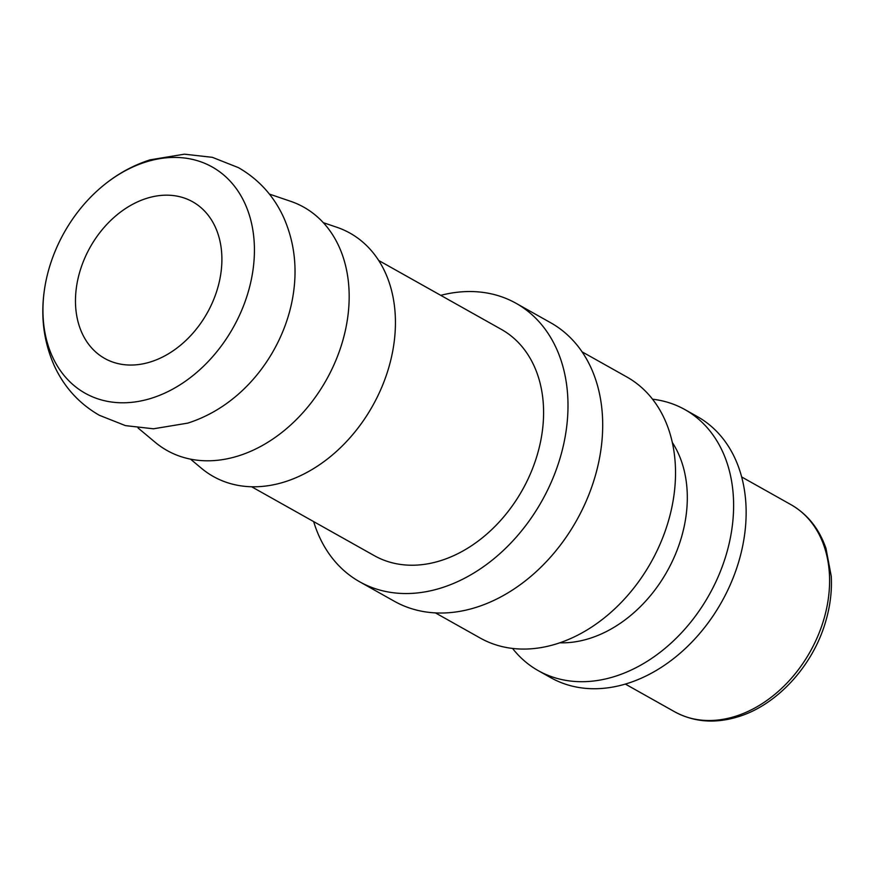 <?xml version="1.0" encoding="UTF-8"?>
<svg xmlns="http://www.w3.org/2000/svg" width="875" height="875" viewBox="0 0 875 875"><rect width="100%" height="100%" fill="white"/><g stroke="black" fill="none" stroke-linecap="round" stroke-linejoin="round"><path stroke-width="1.31" d="M44.92 286.639C40.239 314.672 43.367 341.042 54.294 365.761C64.181 387.166 79.209 403.681 99.378 415.297L125.453 425.622L153.453 428.794L187.852 423.106C206.019 417.244 222.589 407.827 237.584 394.855A129.752 96.95 -60.7 0 0 292.928 296.33C297.609 268.286 294.481 241.916 283.555 217.208C273.667 195.792 258.639 179.287 238.47 167.661L212.395 157.336L184.395 154.175L149.997 159.862C131.83 165.725 115.259 175.142 100.264 188.103A129.752 96.95 -60.7 0 0 44.92 286.639A129.752 96.95 -60.7 0 0 151.769 398.136A129.752 96.95 -60.7 0 0 254.384 246.63A129.752 96.95 -60.7 0 0 145.589 162.083A129.752 96.95 -60.7 0 0 100.264 188.103M435.433 612.894L480.189 638.039A149.713 111.869 -60.7 0 0 609.613 613.473A149.713 111.869 -60.7 0 0 675.478 468.869A149.713 111.869 -60.7 0 0 626.828 376.972L582.072 351.827M512.564 648.43A149.713 111.869 -60.7 0 0 538.278 670.666A149.713 111.869 -60.7 0 0 667.702 646.1A149.713 111.869 -60.7 0 0 733.567 501.495A149.713 111.869 -60.7 0 0 684.917 409.598A149.713 111.869 -60.7 0 0 652.553 399.208M538.278 670.666L550.802 677.698A149.713 111.869 -60.7 0 0 680.225 653.133A149.713 111.869 -60.7 0 0 746.091 508.528A149.713 111.869 -60.7 0 0 697.452 416.642L684.917 409.598M516.053 303.297L550.758 322.798A159.698 119.328 119.3 0 1 602.645 420.809A159.698 119.328 119.3 0 1 532.383 575.061A159.698 119.328 119.3 0 1 394.341 601.256L359.636 581.766A159.698 119.328 -60.7 0 0 497.689 555.57A159.698 119.328 -60.7 0 0 567.941 401.319A159.698 119.328 -60.7 0 0 516.053 303.297A159.698 119.328 -60.7 0 0 440.737 295.345M138.031 427.962L155.192 442.302A139.552 104.278 -60.7 0 0 280.613 433.431A139.552 104.278 -60.7 0 0 349.125 292.819A139.552 104.278 -60.7 0 0 290.577 201.283L269.402 194.086M190.509 459.134L201.458 468.289A139.552 104.278 -60.7 0 0 326.878 459.419A139.552 104.278 -60.7 0 0 395.391 318.806A139.552 104.278 -60.7 0 0 336.842 227.27L323.323 222.677M378.722 260.498L501.386 329.405A129.752 96.95 119.3 0 1 543.55 409.052A129.752 96.95 119.3 0 1 486.467 534.373A129.752 96.95 119.3 0 1 374.303 555.658L251.628 486.763M75.502 303.297A89.83 67.123 119.3 0 1 115.019 216.53A89.83 67.123 119.3 0 1 192.675 201.797A89.83 67.123 119.3 0 1 221.867 256.933A89.83 67.123 119.3 0 1 182.339 343.689A89.83 67.123 119.3 0 1 104.694 358.433A89.83 67.123 119.3 0 1 75.502 303.297M313.655 521.598A159.698 119.328 -60.7 0 0 359.636 581.766M559.759 642.808A123.386 92.192 -60.7 0 0 589.695 638.411A123.386 92.192 -60.7 0 0 687.269 494.331A123.386 92.192 -60.7 0 0 672.306 442.444M790.956 504.656C807.527 514.205 819.208 528.806 825.989 548.461L831.25 576.253C832.081 591.522 830.091 607.031 825.3 622.781C812.361 666.356 776.913 704.955 738.402 716.691C715.17 723.833 693.919 722.192 674.625 711.758A118.77 88.747 -60.7 0 0 735.623 716.253A118.77 88.747 -60.7 0 0 829.555 577.555A118.77 88.747 -60.7 0 0 790.956 504.656L741.672 476.962M674.625 711.758L625.341 684.075"/></g></svg>
